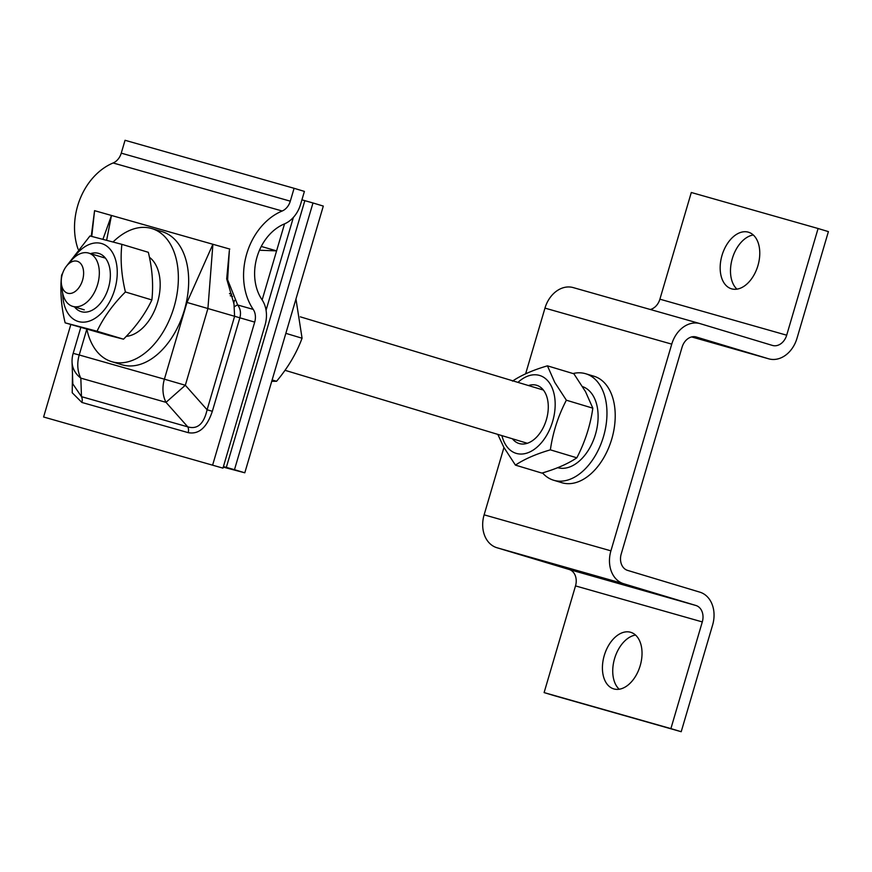 <?xml version="1.0" encoding="UTF-8"?>
<svg xmlns="http://www.w3.org/2000/svg" width="872" height="872" viewBox="0 0 872 872"><rect width="100%" height="100%" fill="white"/><g stroke="black" fill="none" stroke-linecap="round" stroke-linejoin="round"><path stroke-width="1.31" d="M748.318 232.17A29.539 18.672 106.8 0 1 748.492 232.225A29.539 18.672 106.8 0 1 757.888 265.753A29.539 18.672 106.8 0 1 731.63 288.85A29.539 18.672 106.8 0 1 731.455 288.796A29.539 18.672 106.8 0 1 722.049 255.267A29.539 18.672 106.8 0 1 748.318 232.17M630.565 632.255A29.539 18.672 106.8 0 1 630.739 632.309A29.539 18.672 106.8 0 1 640.146 665.837A29.539 18.672 106.8 0 1 613.877 688.934A29.539 18.672 106.8 0 1 613.703 688.88A29.539 18.672 106.8 0 1 604.307 655.352A29.539 18.672 106.8 0 1 630.565 632.255M818.089 228.508L786.686 335.197L659.897 299.183L691.3 192.494L818.089 228.508L828.4 231.614L796.997 338.303A27.806 21.549 -74.1 0 1 768.766 358.839A27.806 21.549 -74.1 0 1 768.515 358.763L696.303 337.017A13.898 10.769 105.9 0 0 696.172 336.974A13.898 10.769 105.9 0 0 682.057 347.241L621.224 553.96A13.898 10.769 105.9 0 0 627.611 570.397L699.824 592.143A27.806 21.549 -74.1 0 1 712.609 625.028L681.206 731.717L554.428 695.703L544.106 692.597L575.509 585.908A13.898 10.769 -74.1 0 0 569.122 569.471L496.909 547.725A27.806 21.549 105.9 0 1 484.124 514.829L503.94 447.51M786.686 335.197A13.898 10.769 -74.1 0 1 772.57 345.465A13.898 10.769 -74.1 0 1 772.439 345.432L700.227 323.675A27.806 21.549 105.9 0 0 699.976 323.599A27.806 21.549 105.9 0 0 671.745 344.135L610.912 550.842A27.806 21.549 105.9 0 0 623.687 583.739L695.9 605.484A13.898 10.769 -74.1 0 1 702.298 621.921L670.895 728.611L681.206 731.717M659.897 299.183A13.898 10.769 -74.1 0 1 650.305 309.495M573.449 287.662A27.806 21.549 105.9 0 0 573.187 287.586A27.806 21.549 105.9 0 0 544.967 308.121L525.631 373.816M635.535 635.067A29.539 18.672 -73.2 0 0 614.662 658.316A29.539 18.672 -73.2 0 0 619.218 689.24M753.288 234.982A29.539 18.672 -73.2 0 0 732.415 258.232A29.539 18.672 -73.2 0 0 736.971 289.155M670.895 728.611L544.106 692.597M222.96 468.133L43.6 417.001L222.96 468.133L265.023 325.223A27.806 21.549 105.9 0 0 262.036 299.772A46.75 36.221 -74.1 0 1 284.359 223.941A27.806 21.549 105.9 0 0 300.611 204.277L304.404 191.404L294.093 188.298L125.045 140.283L121.252 153.156A13.898 10.769 105.9 0 1 113.131 162.977A60.648 47.001 -74.1 0 0 78.066 249.152M43.6 417.001L70.817 324.537M212.648 465.027L254.7 322.117A13.898 10.769 105.9 0 0 253.218 309.397A60.648 47.001 -74.1 0 1 282.168 211.002A13.898 10.769 105.9 0 0 290.3 201.17L294.093 188.298M86.764 329.344L79.221 354.98L73.172 353.345A27.806 27.806 0 0 0 72.06 362.163L72.823 383.92L81.478 396.662L187.774 426.855C197.421 429.656 203.863 423.956 207.1 409.775L234.59 316.373L233.99 303.914L226.687 278.92L229.369 250.351L227.614 279.716L237.675 304.982C240.443 308.71 241.163 313.015 239.833 317.899L212.343 411.29C206.882 427.553 198.827 434.67 188.178 432.643L81.881 402.45L72.223 392.771L72.463 373.816M91.266 236.279L94.568 210.664L91.767 236.41M102.929 239.288L111.474 215.46L106.635 240.258M72.06 362.163A27.806 22.945 -2 0 0 80.834 378.143A27.806 21.549 105.9 0 1 79.221 354.98L164.394 379.178L186.979 302.442L212.899 244.269L207.918 308.525L185.333 385.261L207.1 409.775L212.343 411.29M188.178 432.643A6.954 5.385 -74.1 0 0 187.774 426.855L166.007 402.341L185.333 385.261L164.394 379.178A27.806 21.549 105.9 0 0 166.007 402.341L80.834 378.143L81.478 396.662A6.954 5.385 -74.1 0 1 81.881 402.45M234.339 306.824A6.954 1.591 137.5 0 1 237.675 304.982L253.218 309.397M312.983 202.969L323.305 206.075L244.803 472.798L234.481 469.692L312.983 202.969L304.829 200.658L226.328 467.381L234.481 469.692M223.254 467.12L244.803 472.798M223.417 466.564L226.328 467.381M223.33 466.891L223.941 467.011L223.363 466.771M301.919 199.83L304.829 200.658M229.565 293.69L231.625 294.278M284.435 224.202L276.588 250.874L261.251 246.438M259.464 250.231L276.588 250.874L262.145 299.935M234.557 300.339L233.674 303.347M229.5 293.504L231.538 294.082M77.15 261.24A16.688 10.54 -73.2 0 0 66.991 265.524A16.688 10.54 -73.2 0 0 61.422 284.01A16.688 10.54 -73.2 0 0 67.733 293.243A16.688 10.54 -73.2 0 0 82.578 280.13A16.688 10.54 -73.2 0 0 77.15 261.24M66.991 265.524L71.613 260.194A27.806 17.571 106.8 0 1 88.541 253.054A27.806 17.571 106.8 0 1 88.704 253.109A27.806 17.571 106.8 0 1 97.555 284.664A27.806 17.571 106.8 0 1 72.845 306.399A27.806 17.571 106.8 0 1 72.67 306.355A27.806 17.571 106.8 0 1 62.326 291.008L61.422 284.01M512.496 381.118C521.249 375.2 532.89 370.11 547.431 365.837L573.896 373.805L585.504 391.637L592.829 408.172C590.355 425.482 585.025 442.028 576.828 457.811C568.086 463.73 556.445 468.831 541.904 473.093L515.439 465.125L503.82 447.292L497.814 434.398M517.946 382.383A40.679 25.713 106.8 0 1 550.832 385.184A40.679 25.713 106.8 0 1 542.667 441.21A40.679 25.713 106.8 0 1 504.975 443.641A40.679 25.713 106.8 0 1 501.912 435.629M547.431 365.837L554.745 382.372L566.364 400.204L592.829 408.172M528.465 385.544A30.411 19.217 106.8 0 1 545.044 392.563A30.411 19.217 106.8 0 1 547.987 402.079A30.411 19.217 106.8 0 1 537.828 435.793A30.411 19.217 106.8 0 1 512.431 438.79M566.364 400.204C558.233 415.802 552.892 432.359 550.363 449.843L576.828 457.811M550.363 449.843C535.953 454.061 524.312 459.152 515.439 465.125M295.957 298.976L302.072 338.227C296.447 353.356 287.945 367.701 276.566 381.282L271.726 381.315M272.129 379.952L276.566 381.282M285.853 333.344L302.072 338.227M66.207 266.483L89.969 235.963L121.873 244.345C120.216 259.289 121.393 275.16 125.405 291.978C113.175 304.132 103.714 317.212 97.043 331.218L123.508 339.186L109.709 335.644L65.138 322.836C61.138 306.192 59.961 290.311 61.607 275.203L62.817 272.773M73.172 258.515A40.679 25.713 106.8 0 1 101.152 243.419A40.679 25.713 106.8 0 1 114.853 289.068A40.679 25.713 106.8 0 1 78.796 321.637A40.679 25.713 106.8 0 1 62.708 293.265M97.043 331.218L65.138 322.836M90.535 253.654A30.411 19.217 106.8 0 1 98.329 253.294A30.411 19.217 106.8 0 1 110.057 270.189A30.411 19.217 106.8 0 1 99.909 303.903A30.411 19.217 106.8 0 1 81.619 311.762A30.411 19.217 106.8 0 1 74.501 306.9M121.873 244.345L148.338 252.313C152.338 268.958 153.516 284.839 151.87 299.946C145.297 313.811 135.847 326.891 123.508 339.186M125.405 291.978L151.87 299.946M86.895 329.387A69.509 43.927 -73.2 0 0 111.714 361.662L122.026 364.779A69.509 43.927 -73.2 0 0 122.451 364.899A69.509 43.927 -73.2 0 0 184.232 310.552A69.509 43.927 -73.2 0 0 162.116 231.658L151.804 228.551A69.509 43.927 -73.2 0 0 151.379 228.431A69.509 43.927 -73.2 0 0 113.066 241.98M111.714 361.662A69.509 43.927 -73.2 0 0 112.128 361.793A69.509 43.927 -73.2 0 0 173.92 307.445A69.509 43.927 -73.2 0 0 151.804 228.551M582.583 386.623A42.401 26.792 106.8 0 1 595.249 435.041A42.401 26.792 106.8 0 1 557.731 467.686M149.417 257.273A42.401 26.792 106.8 0 1 157.56 302.344A42.401 26.792 106.8 0 1 126.255 336.363M573.035 373.543A55.612 35.142 106.8 0 1 585.385 373.652A55.612 35.142 106.8 0 1 585.722 373.75A55.612 35.142 106.8 0 1 603.413 436.872A55.612 35.142 106.8 0 1 553.982 480.341A55.612 35.142 106.8 0 1 553.644 480.243A55.612 35.142 106.8 0 1 542.504 472.918M593.636 376.137A55.612 35.142 106.8 0 1 593.974 376.235A55.612 35.142 106.8 0 1 611.664 439.357A55.612 35.142 106.8 0 1 562.233 482.826A55.612 35.142 106.8 0 1 561.895 482.728A55.612 35.142 106.8 0 1 561.568 482.63M768.515 358.763L691.659 336.93L768.766 358.839M671.745 344.135L544.967 308.121M610.912 550.842L484.124 514.829M623.687 583.739L496.909 547.725M695.9 605.484L569.122 569.471M702.298 621.921L575.509 585.908M254.7 322.117L186.979 302.442M290.3 201.17L121.252 153.156M282.168 211.002L113.131 162.977M229.805 249.076L94.568 210.664M699.976 323.599L573.187 287.586M80.769 327.534L73.172 353.345M293.373 217.411L266.058 310.225M72.67 306.355L84.268 309.843M285.013 370.306L527.342 443.281M88.704 253.109L105.447 258.145M230.252 295.739L232.562 296.425M300.317 316.841L543.376 390.035M553.644 480.243L561.895 482.728M585.722 373.75L593.974 376.235"/></g></svg>
